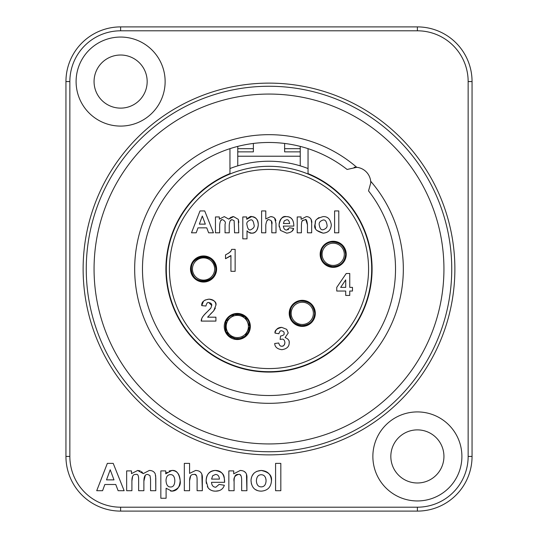 <?xml version="1.0" encoding="UTF-8"?>
<svg xmlns="http://www.w3.org/2000/svg" width="538" height="538" viewBox="0 0 538 538"><rect width="100%" height="100%" fill="white"/><g stroke="black" fill="none" stroke-linecap="round" stroke-linejoin="round"><path stroke-width="0.81" d="M266.075 480.777C265.839 476.816 264.225 474.798 261.239 474.731C258.247 474.792 256.633 476.816 256.384 480.797C256.633 484.792 258.247 486.823 261.239 486.877C264.225 486.829 265.839 484.792 266.075 480.777M174.843 480.73C174.628 476.621 173.175 474.577 170.492 474.61C167.701 474.63 166.208 476.581 166.007 480.461C166.269 484.859 167.789 487.031 170.573 486.984C173.216 487.119 174.642 485.041 174.843 480.73M113.989 479.876L110.216 469.755L106.511 479.876L113.989 479.876M219.43 479.109C219.154 476.043 217.856 474.496 215.53 474.462L212.698 475.713L211.595 479.109L219.43 479.109M275.577 463.379L280.823 463.379L280.823 490.71L275.577 490.71L275.577 463.379L280.823 463.379L280.823 490.71L275.577 490.71L275.577 463.379M246.471 474.375L246.908 490.71L241.656 490.71L241.656 480.609C241.69 475.827 240.607 473.776 238.408 474.462C234.783 475.498 233.344 477.926 234.097 481.732L234.097 490.71L228.845 490.71L228.845 470.898L233.721 470.898L233.721 473.817L240.244 470.461L241.609 470.562M244.165 471.456L245.503 472.559M240.896 475.619L240.15 474.933M206.336 483.447L206.135 480.959C206.175 474.684 209.201 471.18 215.22 470.461C226.195 472.451 223.808 478.02 224.635 482.317L211.508 482.317C211.777 485.511 213.203 487.152 215.805 487.233L219.134 484.402L224.366 485.276L224.191 485.74M219.101 490.663L215.738 491.147C212.584 491.261 210.035 490.131 208.092 487.771L207.338 486.54M218.22 475.612L217.587 475.074M217.426 474.973L216.942 474.724M169.087 471.006L171.904 470.461C176.39 469.95 179.147 473.359 180.176 480.69C181.03 485.626 178.266 489.109 171.884 491.147L166.094 488.255L166.094 498.255L160.842 498.255L160.842 470.898L165.738 470.898L165.738 473.817L167.11 472.236M165.738 473.817L171.904 470.461C176.968 470.649 179.726 474.059 180.176 480.69C179.705 487.482 176.941 490.965 171.884 491.147L170.559 491.033M190.674 475.861L189.571 480.797L189.571 490.71L184.326 490.71L184.326 463.379L189.571 463.379L189.571 473.4L195.617 470.461L196.942 470.555M196.72 476.11L196.484 475.673M196.289 475.424L195.106 474.644M201.871 474.435L202.342 490.71L197.096 490.71L197.096 480.252C197.197 475.706 196.121 473.776 193.862 474.462C191.044 474.213 189.611 476.325 189.571 480.797L189.571 490.71L184.326 490.71L184.326 463.379L189.571 463.379M200.217 471.934L200.661 472.344M132.624 476.312L131.904 481.086L131.904 490.71L126.652 490.71L126.652 470.898L131.487 470.898L131.487 473.608L137.674 470.461L140.21 470.891M145.273 475.484L143.881 481.194L143.881 490.71L138.636 490.71L138.636 479.856C138.71 475.552 137.795 473.756 135.885 474.462C133.236 474.099 131.911 476.305 131.904 481.086L131.904 490.71L126.652 490.71L126.652 470.898L131.487 470.898M155.67 475.632L155.798 490.71L150.553 490.71L150.553 479.378L150.008 475.585L147.782 474.462C145.247 474.133 143.949 476.372 143.881 481.194L143.881 490.71L138.636 490.71L138.636 479.856M141.474 471.564L143.263 473.608L149.302 470.461C152.247 470.481 154.231 471.644 155.26 473.938L155.798 478.047L155.798 490.71L150.553 490.71L150.553 479.378L150.008 475.585M102.57 490.71L96.719 490.71L107.344 463.379L113.215 463.379L124.137 490.71L118.131 490.71L115.757 484.503L104.843 484.503L102.57 490.71L96.719 490.71L107.344 463.379L113.215 463.379L124.137 490.71L118.131 490.71M256.74 471.355L261.219 470.461C268.785 472.088 272.201 475.518 271.468 480.75C270.997 487.206 267.594 490.669 261.26 491.147L259.834 491.066M251.024 480.051L251.185 478.638M251.434 477.603L251.569 477.172M252.046 475.989L253.801 473.373M257.238 490.427L255.133 489.392M251.441 484.106L251.011 480.521C251.428 474.341 254.83 470.992 261.219 470.461C267.635 470.918 271.051 474.348 271.468 480.75M266.014 479.627L265.92 478.988M265.57 477.751L265.402 477.361M417.387 429.882A26.55 26.55 0 0 1 440.38 469.708A26.55 26.55 0 0 1 394.388 469.708A26.55 26.55 0 0 1 417.387 429.882M417.387 411.92A44.513 44.513 0 0 0 378.833 478.692A44.513 44.513 0 0 0 455.935 478.692A44.513 44.513 0 0 0 417.387 411.92M120.613 37.055A44.513 44.513 0 0 0 82.065 103.827A44.513 44.513 0 0 0 159.167 103.827A44.513 44.513 0 0 0 120.613 37.055M261.26 491.147C254.918 491.033 251.502 487.489 251.011 480.521M131.487 473.608L137.674 470.461L143.263 473.608L149.302 470.461M189.571 473.4L195.617 470.461C200.58 470.589 202.826 473.467 202.342 479.089L202.342 490.71L197.096 490.71L197.096 480.252M166.094 498.255L160.842 498.255L160.842 470.898L165.738 470.898M219.134 484.402L224.366 485.276C223.001 489.15 220.129 491.107 215.738 491.147C212.295 491.147 209.746 490.024 208.092 487.771L206.135 480.959C206.538 474.173 209.564 470.669 215.22 470.461C221.374 470.4 224.514 474.348 224.635 482.317M233.721 473.817L240.244 470.461C245.093 470.642 247.312 473.292 246.908 478.396L246.908 490.71L241.656 490.71L241.656 480.609M238.408 474.462C235.442 474.039 234.003 476.46 234.097 481.732L234.097 490.71L228.845 490.71L228.845 470.898L233.721 470.898M120.613 55.017A26.55 26.55 0 0 1 143.612 94.843A26.55 26.55 0 0 1 97.62 94.843A26.55 26.55 0 0 1 120.613 55.017M308.045 148.663L308.045 173.592A103.088 103.088 0 0 1 350.87 331.643A103.088 103.088 0 0 1 187.13 331.643A103.088 103.088 0 0 1 229.955 173.592L229.955 148.663M368.537 190.903L370.769 182.853A15.622 15.622 0 0 0 356.775 167.318A134.325 134.325 0 0 0 134.675 269A134.325 134.325 0 0 0 269 403.325A134.325 134.325 0 0 0 370.682 181.225L370.769 182.853L368.537 190.903A126.517 126.517 0 0 1 269 395.517A126.517 126.517 0 0 1 213.66 155.226A126.517 126.517 0 0 1 347.097 169.463L356.775 167.318A15.622 15.622 0 0 0 354.145 167.264L354.192 167.264M356.721 167.311L355.167 167.231M269 86.255A182.745 182.745 0 0 0 86.255 269A182.745 182.745 0 0 0 269 451.745A182.745 182.745 0 0 0 451.745 269A182.745 182.745 0 0 0 269 86.255M65.945 81.568L65.945 456.432A54.668 54.668 0 0 0 120.613 511.1L417.387 511.1A54.668 54.668 0 0 0 472.055 456.432L472.055 81.568A54.668 54.668 0 0 0 417.387 26.9L120.613 26.9A54.668 54.668 0 0 0 65.945 81.568L69.853 81.568A50.76 50.76 0 0 1 120.613 30.807L417.387 30.807A50.76 50.76 0 0 1 468.147 81.568L468.147 456.432A50.76 50.76 0 0 1 417.387 507.193L120.613 507.193A50.76 50.76 0 0 1 69.853 456.432L69.853 81.568M283.412 223.526L289.679 223.526L283.412 223.526L284.293 220.809L286.559 219.807C288.099 219.47 289.135 220.708 289.679 223.526M254.01 224.823C254.763 226.706 253.627 228.374 250.594 229.82C248.865 230.526 247.648 228.791 246.942 224.608C246.317 222.712 247.507 221.152 250.526 219.921C252.268 219.356 253.425 220.99 254.01 224.823L254.01 224.628M202.308 216.041L199.342 224.138L205.328 224.138L202.308 216.041L205.328 224.138L199.342 224.138L202.308 216.041M345.705 279.888L340.668 287.373L345.705 287.373L345.705 279.888L345.705 287.373L340.668 287.373L345.705 279.888M336.754 291.038L345.705 291.038L345.705 295.436L349.754 295.436L349.754 291.038L352.471 291.038L352.471 287.373L349.754 287.373L349.754 273.486L346.237 273.486L336.754 287.386L336.754 291.038M281.845 346.203C280.372 346.391 279.336 345.322 278.745 343.002L274.696 343.506C274.884 347.017 277.278 349.075 281.878 349.687C286.788 348.947 289.236 346.64 289.209 342.753C289.545 340.554 288.173 338.826 285.093 337.555L288.247 332.975L286.707 329.337L281.757 327.373C276.788 328.597 274.535 330.5 275.012 333.089L278.879 333.742C279.646 331.347 280.567 330.372 281.643 330.823C283.533 331.274 284.333 332.074 284.044 333.224C284.602 334.549 283.439 335.49 280.56 336.042L280.096 339.458L282.013 339.142C283.593 339.001 284.562 340.144 284.911 342.571C284.481 345.201 283.459 346.411 281.845 346.203C283.734 346.102 284.757 344.892 284.911 342.571M201.232 321.085L215.92 321.085L215.92 317.185L207.601 317.185L213.714 310.816L215.92 305.214C216.659 302.275 214.346 300.244 208.986 299.135C203.862 299.928 201.441 302.087 201.73 305.618L205.919 306.035C206.659 303.123 207.648 301.979 208.885 302.618C211.024 302.995 211.965 303.963 211.716 305.517L210.849 308.086L207.386 311.663C200.27 318.671 202.328 318.039 201.232 321.085C201.084 318.657 203.135 315.517 207.386 311.663M230.93 255.523L230.93 271.307L235.133 271.307L235.133 249.356L231.73 249.356C230.553 250.836 232.483 251.145 225.516 254.891L225.516 258.691L230.93 255.523M206.74 227.843L208.643 232.806L213.445 232.806L204.709 210.936L200.008 210.936L191.508 232.806L196.195 232.806L198.011 227.843L206.74 227.843L198.011 227.843M219.322 219.121L219.322 216.955L215.462 216.955L215.462 232.806L219.659 232.806L219.659 225.106C220.089 220.815 221.152 219.047 222.84 219.807C225.119 221.017 225.852 222.456 225.045 224.124L225.045 232.806L229.242 232.806L229.242 225.187C229.598 221.057 230.634 219.269 232.362 219.807L234.144 220.708L234.575 232.806L238.778 232.806L238.341 219.39L233.573 216.606L228.744 219.121L224.279 216.606L219.322 219.121M246.727 219.289L246.727 216.955L242.806 216.955L242.806 238.838L247.009 238.838L247.009 230.842C248.926 232.672 250.473 233.445 251.643 233.156C255.328 233.458 257.534 230.674 258.274 224.79C258.146 222.705 258.549 217.957 251.663 216.606C250.964 215.987 249.316 216.881 246.727 219.289L251.663 216.606C255.711 216.753 257.917 219.484 258.274 224.79C257.897 230.224 255.684 233.015 251.643 233.156L248.543 232.208M270.627 216.606L265.792 218.959L265.792 210.936L261.596 210.936L261.596 232.806L265.792 232.806L265.792 224.871C266.532 220.546 267.675 218.852 269.229 219.807C271.663 220.493 272.524 222.039 271.811 224.44L271.811 232.806L276.007 232.806L276.007 223.505L274.609 218.051L273.069 217.063L270.627 216.606L272.127 216.767M286.727 233.156C290.903 232.591 293.203 231.024 293.627 228.455L289.444 227.756L286.774 230.022C284.911 230.183 283.761 228.872 283.344 226.088L293.842 226.088C293.748 219.86 291.24 216.7 286.31 216.606C282.672 215.799 280.244 218.596 279.04 225.005L280.607 230.459L286.727 233.156M307.46 224.723L307.46 232.806L311.663 232.806L311.663 222.954C312.188 221.918 311.401 216.713 306.33 216.606L301.112 219.289L301.112 216.955L297.211 216.955L297.211 232.806L301.408 232.806L301.408 225.624C301.603 218.603 302.921 221.017 304.858 219.807C306.055 218.576 306.922 220.217 307.46 224.723L305.887 219.995M331.314 224.837C330.359 219.107 327.629 216.363 323.109 216.606C312.067 219.719 316.411 222.705 314.945 224.655C313.708 228.502 316.438 231.34 323.143 233.156C328.247 232.705 330.971 229.934 331.314 224.837C330.931 230.002 328.214 232.772 323.143 233.156M319.242 224.871C318.765 222.658 320.056 221.044 323.13 220.022C325.134 219.618 326.425 221.232 326.996 224.857C327.507 227.056 326.216 228.684 323.13 229.739C321.186 230.237 319.895 228.616 319.242 224.871M338.792 210.936L334.596 210.936L334.596 232.806L338.792 232.806L338.792 210.936M251.125 370.527L253.532 370.527A102.697 102.697 0 0 1 182.759 213.236A102.697 102.697 0 0 1 355.241 213.236A102.697 102.697 0 0 1 284.467 370.527L286.875 370.527M229.955 168.549A107.775 107.775 0 0 1 308.045 168.549M371.697 269A102.697 102.697 0 0 0 217.655 180.062A102.697 102.697 0 0 0 217.655 357.938A102.697 102.697 0 0 0 371.697 269M315.503 228.226L314.945 224.655L315.564 221.508M316.721 219.457L317.225 218.885M317.339 218.771L319.034 217.554M323.076 233.156L316.7 230.365M306.33 216.606L307.857 216.774M311.105 219.208L311.663 222.954M303.533 220.062L302.134 221.172M287.951 229.787L288.55 229.39M293.627 228.455L292.026 231.158M280.607 230.459L280.009 229.47M279.202 226.996L279.04 225.005C279.363 219.571 281.791 216.774 286.31 216.606C291.233 216.558 293.741 219.719 293.842 226.088M274.541 217.991L275.348 219.101M275.476 219.383L275.859 220.735M271.811 224.44L271.334 220.795M267.837 220.076L267.063 220.533M248.119 231.885L247.009 230.842M231.461 219.955L230.52 220.479M221.622 220.042L220.627 220.741M224.279 216.606L228.744 219.121L231.051 217.204M231.965 216.841L233.573 216.606L238.347 219.403M238.677 220.809L238.778 222.671M230.022 256.303L225.785 258.596M228.361 253.398L230.472 251.535M201.73 305.618L203.566 301.085M204.931 300.076L208.986 299.135C213.451 299.431 215.758 301.455 215.92 305.214L215.92 305.241M215.355 308.106L213.714 310.816L210.479 314.051M209.665 309.458L210.849 308.086M211.716 305.517L208.885 302.618M275.012 333.089C275.725 329.303 277.971 327.4 281.757 327.373M288.247 332.975L285.093 337.555M289.135 341.771L289.209 342.753M315.308 313.358A13.04 13.04 0 0 1 295.745 324.656A13.04 13.04 0 0 1 295.745 302.067A13.04 13.04 0 0 1 315.308 313.358M346.237 254.319A13.04 13.04 0 0 1 326.674 265.611A13.04 13.04 0 0 1 326.674 243.021A13.04 13.04 0 0 1 346.237 254.319M216.599 269A13.04 13.04 0 0 1 197.036 280.298A13.04 13.04 0 0 1 197.036 257.702A13.04 13.04 0 0 1 216.599 269M250.338 326.479A13.04 13.04 0 0 1 230.768 337.777A13.04 13.04 0 0 1 230.768 315.187A13.04 13.04 0 0 1 250.338 326.479M203.552 281.414A12.414 12.414 0 0 0 214.306 262.793A12.414 12.414 0 0 0 192.799 262.793A12.414 12.414 0 0 0 203.552 281.414C211.004 280.587 215.146 276.458 215.973 269C213.996 258.758 207.964 255.073 197.883 257.958C186.538 263.237 191.017 281.912 203.552 281.401M215.792 269C216.33 282.598 195.092 285.651 191.804 272.416C186.417 255.133 216.202 251.044 215.792 269M238.038 338.873A12.414 12.414 0 0 0 249.578 328.267M249.558 324.562A12.414 12.414 0 0 0 246.908 318.624M243.015 315.456A12.414 12.414 0 0 0 236.545 314.084M232.436 315.053A12.414 12.414 0 0 0 227.742 318.543M227.224 333.748A12.414 12.414 0 0 0 231.259 337.333M301.63 325.759A12.414 12.414 0 0 0 307.642 324.555M311.744 321.388A12.414 12.414 0 0 0 314.528 315.355M314.542 311.462A12.414 12.414 0 0 0 311.583 305.147M308.227 302.464A12.414 12.414 0 0 0 303.008 300.964M296.034 302.618A12.414 12.414 0 0 0 292.221 306.061M290.305 310.043A12.414 12.414 0 0 0 290.043 315.524M333.009 266.734A12.414 12.414 0 0 0 339.081 265.254M342.296 262.766A12.414 12.414 0 0 0 345.483 256.095M345.483 252.524A12.414 12.414 0 0 0 333.957 241.925M321.253 250.903A12.414 12.414 0 0 0 320.951 256.397M323.869 262.517A12.414 12.414 0 0 0 327.763 265.483M237.762 146.403L237.762 151.857L253.378 151.857L253.378 143.451M284.622 143.451L284.622 151.857L300.238 151.857L300.238 146.403M237.762 165.852L237.762 156.215L300.238 156.215L300.238 165.852M237.762 151.857L237.762 156.215M300.238 156.215L300.238 151.857M269 454.872A185.872 185.872 0 0 0 454.872 269A185.872 185.872 0 0 0 269 83.128A185.872 185.872 0 0 0 83.128 269A185.872 185.872 0 0 0 269 454.872M269 443.937A174.937 174.937 0 0 1 94.063 269A174.937 174.937 0 0 1 269 94.063A174.937 174.937 0 0 1 443.937 269A174.937 174.937 0 0 1 269 443.937M120.613 30.807L120.613 26.9A54.668 54.668 0 0 0 81.958 42.912M468.147 81.568L472.055 81.568A54.668 54.668 0 0 0 456.042 42.912M69.853 456.432L65.945 456.432A54.668 54.668 0 0 0 81.958 495.088M417.387 507.193L417.387 511.1A54.668 54.668 0 0 0 456.042 495.088M472.055 456.432L468.147 456.432M417.387 30.807L417.387 26.9M120.613 511.1L120.613 507.193M368.57 269A99.57 99.57 0 0 1 219.215 355.235A99.57 99.57 0 0 1 219.215 182.765A99.57 99.57 0 0 1 368.57 269M214.662 269A11.103 11.103 0 0 0 198.004 259.383A11.103 11.103 0 0 0 198.004 278.617A11.103 11.103 0 0 0 214.662 269M249.719 326.479C250.446 313.782 231.017 309.303 226.094 321.078C223.364 331.085 227.09 337.023 237.278 338.9C244.83 338.153 248.973 334.011 249.719 326.479L245.046 316.768L234.555 314.36L226.027 321.213L226.047 331.764L234.4 338.577L240.123 338.563L245.153 336.109L249.719 326.479M248.401 326.479A11.103 11.103 0 0 0 231.737 316.862A11.103 11.103 0 0 0 231.737 336.095A11.103 11.103 0 0 0 248.401 326.479M314.696 313.358C315.423 300.688 295.987 296.142 291.078 307.958C288.328 317.965 292.053 323.903 302.262 325.772C309.807 325.039 313.95 320.904 314.696 313.358C313.506 304.582 308.482 300.527 299.626 301.199C293.566 303.008 290.312 306.983 289.868 313.136L291.085 318.799C296.377 330.991 315.927 325.261 314.696 313.358M313.378 313.358A11.103 11.103 0 0 0 296.714 303.741A11.103 11.103 0 0 0 296.714 322.975A11.103 11.103 0 0 0 313.378 313.358M345.618 254.319C346.351 241.649 326.909 237.103 322.006 248.919C319.249 258.926 322.982 264.864 333.183 266.734C340.729 265.994 344.878 261.851 345.618 254.319C344.407 245.489 339.357 241.448 330.453 242.181C326.586 243.183 323.748 245.463 321.946 249.033C320.386 252.611 320.399 256.175 322 259.733C326.667 271.34 346.29 267.204 345.618 254.319M344.3 254.319A11.103 11.103 0 0 0 327.642 244.703A11.103 11.103 0 0 0 327.642 263.936A11.103 11.103 0 0 0 344.3 254.319M300.238 148.67L284.622 148.67M253.378 148.67L237.762 148.67"/></g></svg>
